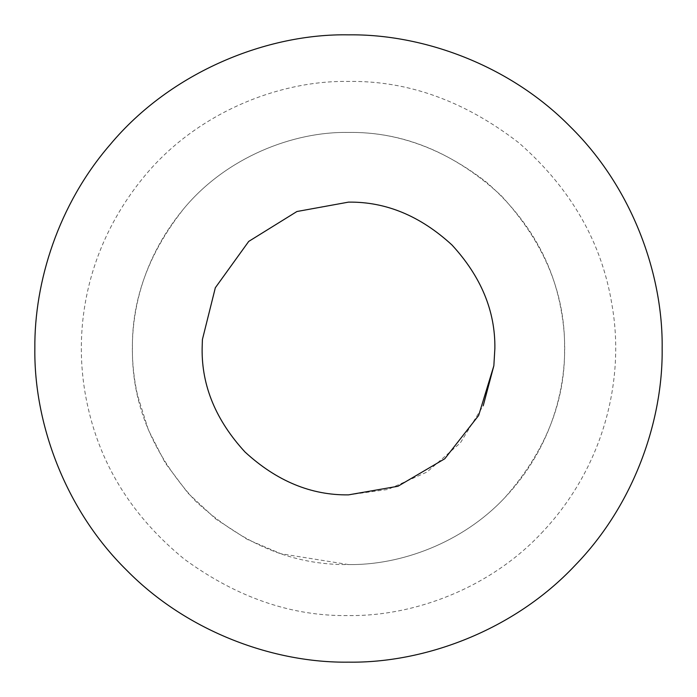 <?xml version="1.0" encoding="UTF-8"?>
<svg xmlns="http://www.w3.org/2000/svg" width="697" height="697" viewBox="0 0 697 697"><rect width="100%" height="100%" fill="white"/><g stroke="black" fill="none" stroke-linecap="round" stroke-linejoin="round"><path stroke-width="0.52" stroke-dasharray="3.48 2.61" d="M493.851 365.777L494.87 348.5C495.375 311.141 481.078 276.648 451.996 245.004C420.352 215.922 385.859 201.625 348.5 202.13M202.4 339.561L202.13 348.5C201.625 385.859 215.922 420.352 245.004 451.996C276.648 481.078 311.141 495.375 348.5 494.87L387.933 489.46L427.043 472.008L460.351 442.909L483.23 405.698M561.695 313.362C553.566 262.778 528.492 219.067 486.489 182.231C442.612 148.304 396.619 131.707 348.5 132.43C293.036 131.402 226.49 157.444 184.2 208.176C148.949 252.549 131.689 299.327 132.43 348.5C131.689 403.641 152.782 454.575 195.718 501.282C242.425 544.218 293.359 565.311 348.5 564.57C400.47 565.345 462.146 543.05 504.506 497.989C545.298 451.83 565.319 402.003 564.57 348.5C565.311 293.359 544.218 242.425 501.282 195.718C454.575 152.782 403.641 131.689 348.5 132.43C293.036 131.402 226.49 157.444 184.2 208.176C136.638 265.06 123.683 334.255 137.666 395.774L148.374 429.953L165.233 462.956L187.972 493.136L215.765 518.995L247.296 539.4L280.969 553.749L348.5 564.57C400.47 565.345 462.146 543.05 504.506 497.989C555.23 444.825 572.281 373.496 561.695 313.362M541.325 533.275C604.029 467.565 625.104 379.395 612.01 305.068C601.964 242.547 570.974 188.521 519.056 142.981C464.829 101.048 407.98 80.538 348.5 81.436C279.941 80.164 197.695 112.348 145.42 175.052C86.628 245.361 70.624 330.892 87.9 406.935C101.248 466.859 133.423 517.618 184.435 559.238C237.18 597.651 291.869 616.427 348.5 615.564C412.729 616.523 488.972 588.965 541.325 533.275"/><path stroke-width="1.05" d="M348.5 202.13L296.931 211.513L248.724 241.406L215.338 287.739L202.4 339.561L202.13 348.5C201.625 385.859 215.922 420.352 245.004 451.996C276.648 481.078 311.141 495.375 348.5 494.87L397.943 486.262L444.764 458.765L478.647 415.473L493.851 365.777L494.87 348.5C495.375 311.141 481.078 276.648 451.996 245.004C420.352 215.922 385.859 201.625 348.5 202.13L296.931 211.513L248.724 241.406L215.338 287.739L202.4 339.561M483.23 405.698L493.851 365.777M348.5 34.85C267.988 33.36 171.392 71.155 109.995 144.802C58.409 204.448 34.205 281.893 34.85 348.5C33.839 422.051 64.333 508.976 126.715 570.285C188.024 632.667 274.949 663.161 348.5 662.15C423.933 663.274 513.471 630.916 574.964 565.502C634.366 504.497 663.047 420.169 662.15 348.5C663.161 274.949 632.667 188.024 570.285 126.715C508.976 64.333 422.051 33.839 348.5 34.85"/></g></svg>
